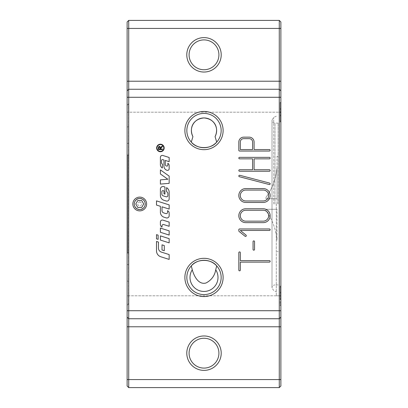 <?xml version="1.0" encoding="UTF-8"?>
<svg xmlns="http://www.w3.org/2000/svg" width="408" height="408" viewBox="0 0 408 408"><rect width="100%" height="100%" fill="white"/><g stroke="black" fill="none" stroke-linecap="round" stroke-linejoin="round"><path stroke-width="0.31" stroke-dasharray="2.04 1.53" d="M158.12 239.348L156.499 238.838L156.499 234.646L158.12 235.161L158.12 239.348M164.174 147.966A3.764 3.764 0 0 1 158.523 151.225A3.764 3.764 0 0 1 158.523 144.707A3.764 3.764 0 0 1 164.174 147.966M163.792 147.966A3.386 3.386 0 0 0 158.717 145.034A3.386 3.386 0 0 0 158.717 150.899A3.386 3.386 0 0 0 163.792 147.966M161.328 146.707L162.425 146.008L162.425 146.676L160.65 148.109L160.635 149.027L162.425 149.027L162.425 149.563L158.386 149.563L158.386 147.767M159.492 146.334L160.589 147.466M158.426 147.217L158.62 146.732M158.88 146.498L159.156 146.38M159.854 146.992L159.018 147.089L158.834 149.027L160.171 149.027L159.997 147.12M169.162 183.355L160.395 184.09L160.395 179.867L167.831 179.25L160.395 173.961L160.395 169.891L169.162 176.118L169.162 183.355M162.012 227.047A2.922 2.922 0 0 1 160.395 224.431L160.395 221.983A1.948 1.948 0 0 1 162.93 220.126L169.162 222.1L169.162 226.292L163.705 224.558A1.3 1.3 0 0 0 162.012 225.797L162.012 227.047M163.965 190.888L163.338 190.689A1.137 1.137 0 0 0 161.854 191.77L161.854 194.004A1.948 1.948 0 0 0 163.215 195.86L166.173 196.799A1.3 1.3 0 0 0 167.861 195.559L167.861 193.55A1.948 1.948 0 0 0 166.566 191.714L166.566 187.649A5.197 5.197 0 0 1 169.162 192.148L169.162 198.834A2.275 2.275 0 0 1 166.204 200.996L164.021 200.308A5.197 5.197 0 0 1 160.395 195.356L160.395 189.118A2.596 2.596 0 0 1 163.776 186.64L164.939 187.007L164.939 194.121L163.965 193.81L163.965 190.888M169.162 230.867L169.162 235.059L160.395 232.279L160.395 228.087L169.162 230.867M158.447 242.082L158.447 248.084A4.223 4.223 0 0 0 161.389 252.108L169.162 254.572L169.162 259.411L160.803 256.76A6.171 6.171 0 0 1 156.499 250.879L156.499 241.465L158.447 242.082M169.162 242.852L160.395 240.072L160.395 235.88L169.162 238.66L169.162 242.852M165.266 160.436L165.266 164.342A1.785 1.785 0 0 0 166.51 166.046L166.571 166.066A0.974 0.974 0 0 0 167.841 165.138L167.841 163.292A2.596 2.596 0 0 1 169.162 165.551L169.162 168.754A1.622 1.622 0 0 1 167.045 170.304L166.913 170.264A4.223 4.223 0 0 1 163.965 166.24L163.965 160.023L162.751 159.64A0.974 0.974 0 0 0 161.481 160.568L161.481 162.675A1.622 1.622 0 0 0 162.506 164.184L162.343 168.014A3.896 3.896 0 0 1 160.395 164.638L160.395 157.366A1.948 1.948 0 0 1 162.93 155.509L169.162 157.483L169.162 161.675L165.266 160.436M164.291 245.56L164.291 250.721L162.017 250.002L162.017 244.841L164.291 245.56M169.162 215.715A2.275 2.275 0 0 1 166.204 217.882L164.021 217.194A5.197 5.197 0 0 1 160.395 212.242L160.395 206.3L156.499 205.066L156.499 200.874L169.162 204.893L169.162 209.08L162.017 206.815L162.017 210.701A2.275 2.275 0 0 0 163.603 212.869L165.847 213.583A1.3 1.3 0 0 0 167.54 212.344L167.54 210.717A2.596 2.596 0 0 1 169.162 213.124L169.162 215.715M146.625 204A6.885 6.885 0 0 1 136.298 209.962A6.885 6.885 0 0 1 136.298 198.038A6.885 6.885 0 0 1 146.625 204M141.729 200.558L137.751 200.558L135.767 204L137.751 207.442L141.729 207.442L143.713 204L141.729 200.558M127.118 302.685L127.118 105.315L127.118 302.685L128.479 304.047L128.479 103.953L128.479 304.047L127.118 305.413L127.118 102.587L127.118 305.413M128.724 252.195L128.724 155.805L128.724 252.195L127.806 253.113L127.118 253.113L127.118 154.887L127.118 253.113M128.724 272.85L128.724 281.112L128.724 272.85M127.118 272.85L127.118 281.112L127.118 272.85M128.724 135.15L128.724 126.888L128.724 135.15M127.118 135.15L127.118 126.888L127.118 135.15M276.293 204L276.293 295.8L276.293 204M276.981 209.279L265.965 209.279L276.981 209.279L265.965 209.279L265.965 210.574C272.33 219.453 276.002 229.378 276.981 240.338L276.981 209.279L276.981 240.338C276.002 229.378 272.33 219.453 265.965 210.574L265.965 209.279L276.981 209.279M265.965 197.426L265.965 198.721L276.981 198.721L265.965 198.721L265.965 197.426C272.33 188.547 276.002 178.622 276.981 167.662L276.981 198.721L265.965 198.721L265.965 197.426L265.965 198.721L276.981 198.721L276.981 167.662C276.002 178.622 272.33 188.547 265.965 197.426M276.981 204L276.981 156.376L276.981 204M278.129 204L278.129 123.104L278.129 204M280.882 103.719L280.882 120.681L280.882 114.954L280.194 114.954L280.194 103.719L280.194 120.681L280.194 114.954L280.882 114.954L280.882 109.446L280.194 109.446L280.882 109.446L280.882 103.719L280.194 103.719M276.293 112.2L280.882 112.2L280.882 22.006L279.276 20.4L128.724 20.4L127.118 22.006L127.118 112.2L280.882 112.2L127.118 112.2L127.118 295.8L280.882 295.8L280.882 112.2L280.882 295.8L127.118 295.8L127.118 385.994L128.724 387.6L279.276 387.6L280.882 385.994L280.882 112.2L280.194 112.2M280.882 120.681L280.194 120.681M280.882 115.413L280.882 115.872L280.194 115.872L280.194 102.464L280.194 121.936L280.194 115.872L280.882 115.872L280.882 102.464L280.882 108.528L280.194 108.528L280.882 108.528L280.882 115.413L280.194 115.413L280.882 115.413M280.882 298.554L280.194 298.554L280.194 304.281L280.194 287.319L280.194 298.554L280.882 298.554M280.882 304.281L280.194 304.281M276.293 295.8L280.194 295.8M280.882 287.319L280.194 287.319M280.882 293.046L280.194 293.046L280.882 293.046M280.194 299.472L280.194 286.064L280.194 299.472L280.882 299.472L280.194 299.472M280.882 305.077L280.882 286.064L280.882 305.536L280.882 305.077L280.194 305.077M280.882 292.128L280.194 292.128L280.882 292.128M189.083 353.175A14.918 14.918 0 0 0 211.461 366.093A14.918 14.918 0 0 0 211.461 340.257A14.918 14.918 0 0 0 189.083 353.175M186.787 353.175A17.212 17.212 0 0 1 212.609 338.268A17.212 17.212 0 0 1 212.609 368.082A17.212 17.212 0 0 1 186.787 353.175M189.083 54.825A14.918 14.918 0 0 0 211.461 67.743A14.918 14.918 0 0 0 211.461 41.907A14.918 14.918 0 0 0 189.083 54.825M186.787 54.825A17.212 17.212 0 0 1 212.609 39.918A17.212 17.212 0 0 1 212.609 69.732A17.212 17.212 0 0 1 186.787 54.825M191.301 265.904A17.156 17.156 0 0 0 197.819 293.444A17.156 17.156 0 0 0 216.699 265.904M253.057 249.441A0.745 0.745 0 0 0 253.802 250.186A0.745 0.745 0 0 0 254.546 249.441L254.546 241.638A0.745 0.745 0 0 0 253.802 240.893A0.745 0.745 0 0 0 253.057 241.638L253.057 249.441M269.219 184.523A0.745 0.745 0 0 0 270.127 183.993A0.745 0.745 0 0 0 269.596 183.085L239.761 175.282A0.745 0.745 0 0 0 238.853 175.812A0.745 0.745 0 0 0 239.384 176.72L269.219 184.523M245.07 236.252A0.745 0.745 0 0 0 246.121 236.14A0.745 0.745 0 0 0 246.009 235.09L240.317 230.449L269.408 230.449A0.745 0.745 0 0 0 270.152 229.704A0.745 0.745 0 0 0 269.408 228.959L239.572 228.959A0.745 0.745 0 0 0 238.828 229.704L238.828 230.851A0.745 0.745 0 0 0 239.103 231.433L245.07 236.252M238.828 270.096A0.745 0.745 0 0 0 239.572 270.841A0.745 0.745 0 0 0 240.317 270.096L240.317 262.12L269.408 262.12A0.745 0.745 0 0 0 270.152 261.375A0.745 0.745 0 0 0 269.408 260.63L240.317 260.63L240.317 252.654A0.745 0.745 0 0 0 239.572 251.909A0.745 0.745 0 0 0 238.828 252.654L238.828 270.096M269.408 171.238A0.745 0.745 0 0 0 270.152 170.493A0.745 0.745 0 0 0 269.408 169.748L254.087 169.748L254.087 158.845L269.408 158.845A0.745 0.745 0 0 0 270.152 158.1A0.745 0.745 0 0 0 269.408 157.355L239.572 157.355A0.745 0.745 0 0 0 238.828 158.1A0.745 0.745 0 0 0 239.572 158.845L252.598 158.845L252.598 169.748L239.572 169.748A0.745 0.745 0 0 0 238.828 170.493A0.745 0.745 0 0 0 239.572 171.238L269.408 171.238M252.598 149.552L252.598 142.035A3.386 3.386 0 0 0 249.212 138.649L243.704 138.649A3.386 3.386 0 0 0 240.317 142.035L240.317 149.552L252.598 149.552M269.408 151.042A0.745 0.745 0 0 0 270.152 150.297A0.745 0.745 0 0 0 269.408 149.552L254.087 149.552L254.087 142.035A4.876 4.876 0 0 0 249.212 137.159L243.704 137.159A4.876 4.876 0 0 0 238.828 142.035L238.828 150.297A0.745 0.745 0 0 0 239.572 151.042L269.408 151.042M263.211 200.96A5.452 5.452 0 0 0 268.663 195.509A5.452 5.452 0 0 0 263.211 190.057L245.769 190.057A5.452 5.452 0 0 0 240.317 195.509A5.452 5.452 0 0 0 245.769 200.96L263.211 200.96M263.211 202.45A6.941 6.941 0 0 0 270.152 195.509A6.941 6.941 0 0 0 263.211 188.567L245.769 188.567A6.941 6.941 0 0 0 238.828 195.509A6.941 6.941 0 0 0 245.769 202.45L263.211 202.45M245.769 221.156L263.211 221.156A5.452 5.452 0 0 0 268.663 215.704A5.452 5.452 0 0 0 263.211 210.253L245.769 210.253A5.452 5.452 0 0 0 240.317 215.704A5.452 5.452 0 0 0 245.769 221.156M263.211 222.646A6.941 6.941 0 0 0 270.152 215.704A6.941 6.941 0 0 0 263.211 208.763L245.769 208.763A6.941 6.941 0 0 0 238.828 215.704A6.941 6.941 0 0 0 245.769 222.646L263.211 222.646M216.699 142.096A17.156 17.156 0 0 0 197.819 114.556A17.156 17.156 0 0 0 191.301 142.096M280.882 317.144L279.276 318.75L128.724 318.75L127.118 317.144M279.276 89.25L128.724 89.25L127.118 90.857M139.74 209.641C132.462 209.987 132.462 198.013 139.74 198.359C147.018 198.013 147.018 209.987 139.74 209.641A5.641 5.641 0 0 0 145.381 204A5.641 5.641 0 0 0 139.74 198.359A5.641 5.641 0 0 0 134.099 204A5.641 5.641 0 0 0 139.74 209.641M139.74 201.868C142.514 203.291 142.514 204.709 139.74 206.132C136.966 204.709 136.966 203.291 139.74 201.868M127.806 253.113L127.806 154.887L127.806 253.113M274.987 204L274.987 123.104L274.987 204M273.722 204L273.722 117.412L273.722 204M280.882 108.987L280.194 108.987L280.882 108.987M280.882 102.923L280.194 102.923M280.882 102.525L280.194 102.525M280.882 111.802L280.194 111.802M280.882 112.598L280.194 112.598M280.882 121.875L280.194 121.875M280.882 121.477L280.194 121.477M280.882 299.013L280.194 299.013L280.882 299.013M280.882 292.587L280.194 292.587L280.882 292.587M280.882 305.475L280.194 305.475M280.882 296.198L280.194 296.198M280.882 295.402L280.194 295.402M280.882 286.125L280.194 286.125M280.882 286.523L280.194 286.523M127.118 105.315L128.479 103.953L127.118 102.587M127.118 154.887L128.479 155.183M128.724 264.588L127.118 264.588M128.724 281.112L127.118 281.112M128.724 126.888L127.118 126.888M128.724 143.412L127.118 143.412M278.129 156.376L276.981 156.376M278.129 251.624L276.981 251.624M278.129 123.104L274.987 123.104C273.171 122.925 272.177 121.931 272.003 120.12L272.003 287.88C272.177 286.069 273.171 285.075 274.987 284.901M278.129 284.896L274.987 284.896M276.293 116.219L273.722 117.412L272.003 120.115L272.003 287.885L273.722 290.588L276.293 291.781M280.882 102.464L280.194 102.464M280.882 121.936L280.194 121.936M280.882 305.536L280.194 305.536M280.882 286.064L280.194 286.064"/><path stroke-width="0.61" d="M156.499 238.838L156.499 234.646L158.12 235.161L158.12 239.348L156.499 238.838M164.174 147.966A3.764 3.764 0 0 1 158.523 151.225A3.764 3.764 0 0 1 158.523 144.707A3.764 3.764 0 0 1 164.174 147.966M163.792 147.966A3.386 3.386 0 0 0 158.717 145.034A3.386 3.386 0 0 0 158.717 150.899A3.386 3.386 0 0 0 163.792 147.966M159.156 146.38L160.589 147.466L162.425 146.008L162.425 146.676L160.635 148.405L160.635 149.027L162.425 149.027L162.425 149.563L158.386 149.563L158.426 147.217M158.386 147.767L159.814 146.375M158.62 146.732L158.88 146.498M160.171 147.88L159.492 146.885L158.834 147.747L158.834 149.027L160.171 149.027L160.171 147.88M160.589 147.466L161.328 146.707M169.162 183.355L160.395 184.09L160.395 179.867L167.831 179.25L160.395 173.961L160.395 169.891L169.162 176.118L169.162 183.355M162.93 220.126L169.162 222.1L169.162 226.292L163.705 224.558A1.3 1.3 0 0 0 162.012 225.797L162.012 227.047A2.922 2.922 0 0 1 160.395 224.431L160.395 221.983A1.948 1.948 0 0 1 162.93 220.126M163.965 190.888L163.338 190.689A1.137 1.137 0 0 0 161.854 191.77L161.854 194.004A1.948 1.948 0 0 0 163.215 195.86L166.173 196.799A1.3 1.3 0 0 0 167.861 195.559L167.861 193.55A1.948 1.948 0 0 0 166.566 191.714L166.566 187.649A5.197 5.197 0 0 1 169.162 192.148L169.162 198.834A2.275 2.275 0 0 1 166.204 200.996L164.021 200.308A5.197 5.197 0 0 1 160.395 195.356L160.395 189.118A2.596 2.596 0 0 1 163.776 186.64L164.939 187.007L164.939 194.121L163.965 193.81L163.965 190.888M169.162 235.059L160.395 232.279L160.395 228.087L169.162 230.867L169.162 235.059M158.447 242.082L158.447 248.084A4.223 4.223 0 0 0 161.389 252.108L169.162 254.572L169.162 259.411L160.803 256.76A6.171 6.171 0 0 1 156.499 250.879L156.499 241.465L158.447 242.082M160.395 240.072L160.395 235.88L169.162 238.66L169.162 242.852L160.395 240.072M165.266 160.436L165.266 164.342A1.785 1.785 0 0 0 166.51 166.046L166.571 166.066A0.974 0.974 0 0 0 167.841 165.138L167.841 163.292A2.596 2.596 0 0 1 169.162 165.551L169.162 168.754A1.622 1.622 0 0 1 167.045 170.304L166.913 170.264A4.223 4.223 0 0 1 163.965 166.24L163.965 160.023L162.751 159.64A0.974 0.974 0 0 0 161.481 160.568L161.481 162.675A1.622 1.622 0 0 0 162.506 164.184L162.343 168.014A3.896 3.896 0 0 1 160.395 164.638L160.395 157.366A1.948 1.948 0 0 1 162.93 155.509L169.162 157.483L169.162 161.675L165.266 160.436M164.291 250.721L162.017 250.002L162.017 244.841L164.291 245.56L164.291 250.721M169.162 215.715A2.275 2.275 0 0 1 166.204 217.882L164.021 217.194A5.197 5.197 0 0 1 160.395 212.242L160.395 206.3L156.499 205.066L156.499 200.874L169.162 204.893L169.162 209.08L162.017 206.815L162.017 210.701A2.275 2.275 0 0 0 163.603 212.869L165.847 213.583A1.3 1.3 0 0 0 167.54 212.344L167.54 210.717A2.596 2.596 0 0 1 169.162 213.124L169.162 215.715M136.298 209.962A6.885 6.885 0 0 0 146.625 204A6.885 6.885 0 0 0 136.298 198.038A6.885 6.885 0 0 0 136.298 209.962M137.001 208.743A5.477 5.477 0 0 1 137.001 199.257A5.477 5.477 0 0 1 145.217 204A5.477 5.477 0 0 1 137.001 208.743M143.713 204L141.729 207.442L137.751 207.442L135.767 204L137.751 200.558L141.729 200.558L143.713 204M279.276 20.4L279.276 387.6L280.882 385.994L280.882 22.006L279.276 20.4L128.724 20.4L127.118 22.006L127.118 385.994L128.724 387.6L128.724 318.75L127.118 317.144M218.917 353.175A14.918 14.918 0 0 1 204 368.093A14.918 14.918 0 0 1 189.083 353.175A14.918 14.918 0 0 1 204 338.257A14.918 14.918 0 0 1 218.917 353.175M218.917 54.825A14.918 14.918 0 0 1 204 69.743A14.918 14.918 0 0 1 189.083 54.825A14.918 14.918 0 0 1 204 39.907A14.918 14.918 0 0 1 218.917 54.825M221.213 54.825A17.212 17.212 0 0 0 195.396 39.918A17.212 17.212 0 0 0 195.396 69.732A17.212 17.212 0 0 0 221.213 54.825M280.882 317.144L279.276 318.75L128.724 318.75L128.724 20.4M221.213 353.175A17.212 17.212 0 0 0 195.396 338.268A17.212 17.212 0 0 0 195.396 368.082A17.212 17.212 0 0 0 221.213 353.175M215.73 269.795C214.69 275.752 211.451 280.153 206.014 282.999C199.022 284.942 194.397 277.318 192.27 269.795A13.999 13.999 0 0 0 213.19 288.002A13.999 13.999 0 0 0 215.73 269.795L216.699 265.904C211.125 258.58 196.875 258.58 191.301 265.904L192.27 269.795M254.546 249.441A0.745 0.745 0 0 1 253.802 250.186A0.745 0.745 0 0 1 253.057 249.441L253.057 241.638A0.745 0.745 0 0 1 253.802 240.893A0.745 0.745 0 0 1 254.546 241.638L254.546 249.441M269.596 183.085A0.745 0.745 0 0 1 270.127 183.993A0.745 0.745 0 0 1 269.219 184.523L239.384 176.72A0.745 0.745 0 0 1 238.853 175.812A0.745 0.745 0 0 1 239.761 175.282L269.596 183.085M246.009 235.09A0.745 0.745 0 0 1 246.121 236.14A0.745 0.745 0 0 1 245.07 236.252L239.103 231.433A0.745 0.745 0 0 1 238.828 230.851L238.828 229.704A0.745 0.745 0 0 1 239.572 228.959L269.408 228.959A0.745 0.745 0 0 1 270.152 229.704A0.745 0.745 0 0 1 269.408 230.449L240.317 230.449L246.009 235.09M240.317 270.096A0.745 0.745 0 0 1 239.572 270.841A0.745 0.745 0 0 1 238.828 270.096L238.828 252.654A0.745 0.745 0 0 1 239.572 251.909A0.745 0.745 0 0 1 240.317 252.654L240.317 260.63L269.408 260.63A0.745 0.745 0 0 1 270.152 261.375A0.745 0.745 0 0 1 269.408 262.12L240.317 262.12L240.317 270.096M269.408 169.748A0.745 0.745 0 0 1 270.152 170.493A0.745 0.745 0 0 1 269.408 171.238L239.572 171.238A0.745 0.745 0 0 1 238.828 170.493A0.745 0.745 0 0 1 239.572 169.748L252.598 169.748L252.598 158.845L239.572 158.845A0.745 0.745 0 0 1 238.828 158.1A0.745 0.745 0 0 1 239.572 157.355L269.408 157.355A0.745 0.745 0 0 1 270.152 158.1A0.745 0.745 0 0 1 269.408 158.845L254.087 158.845L254.087 169.748L269.408 169.748M252.598 149.552L252.598 142.035A3.386 3.386 0 0 0 249.212 138.649L243.704 138.649A3.386 3.386 0 0 0 240.317 142.035L240.317 149.552L252.598 149.552M269.408 149.552A0.745 0.745 0 0 1 270.152 150.297A0.745 0.745 0 0 1 269.408 151.042L239.572 151.042A0.745 0.745 0 0 1 238.828 150.297L238.828 142.035A4.876 4.876 0 0 1 243.704 137.159L249.212 137.159A4.876 4.876 0 0 1 254.087 142.035L254.087 149.552L269.408 149.552M263.211 200.96A5.452 5.452 0 0 0 268.663 195.509A5.452 5.452 0 0 0 263.211 190.057L245.769 190.057A5.452 5.452 0 0 0 240.317 195.509A5.452 5.452 0 0 0 245.769 200.96L263.211 200.96M263.211 188.567A6.941 6.941 0 0 1 270.152 195.509A6.941 6.941 0 0 1 263.211 202.45L245.769 202.45A6.941 6.941 0 0 1 238.828 195.509A6.941 6.941 0 0 1 245.769 188.567L263.211 188.567M245.769 221.156L263.211 221.156A5.452 5.452 0 0 0 268.663 215.704A5.452 5.452 0 0 0 263.211 210.253L245.769 210.253A5.452 5.452 0 0 0 240.317 215.704A5.452 5.452 0 0 0 245.769 221.156M263.211 208.763A6.941 6.941 0 0 1 270.152 215.704A6.941 6.941 0 0 1 263.211 222.646L245.769 222.646A6.941 6.941 0 0 1 238.828 215.704A6.941 6.941 0 0 1 245.769 208.763L263.211 208.763M223.12 277.44A19.12 19.12 0 0 1 194.443 294A19.12 19.12 0 0 1 194.443 260.88A19.12 19.12 0 0 1 223.12 277.44M223.12 130.56A19.12 19.12 0 0 1 194.443 147.12A19.12 19.12 0 0 1 194.443 114A19.12 19.12 0 0 1 223.12 130.56M216.699 142.096L215.072 136.624A12.623 12.623 0 0 0 204 117.938A12.623 12.623 0 0 0 192.928 136.624L191.301 142.096C196.875 149.42 211.125 149.42 216.699 142.096M221.156 130.56A17.156 17.156 0 0 0 195.422 115.704A17.156 17.156 0 0 0 195.422 145.416A17.156 17.156 0 0 0 221.156 130.56M279.276 89.25L280.882 90.857L279.276 89.25L128.724 89.25L127.118 90.857M279.276 387.6L128.724 387.6M221.156 277.44A17.156 17.156 0 0 0 195.422 262.584A17.156 17.156 0 0 0 195.422 292.296A17.156 17.156 0 0 0 221.156 277.44M192.928 136.624C189.042 128.663 192.576 118.988 204 117.938C215.424 118.988 218.958 128.663 215.072 136.624M280.882 81.218L127.118 81.218M127.118 28.433L280.882 28.433M127.118 379.567L280.882 379.567M280.882 326.783L127.118 326.783M127.118 310.718L280.882 310.718M127.118 97.282L280.882 97.282M128.479 155.183L128.724 155.805"/></g></svg>
